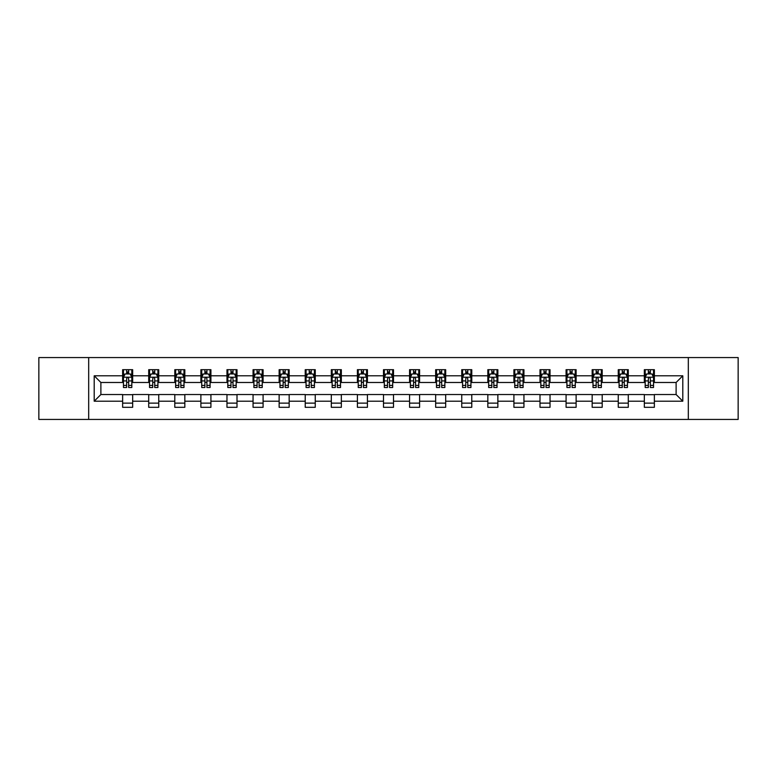 <?xml version="1.0" encoding="UTF-8"?>
<svg xmlns="http://www.w3.org/2000/svg" width="777" height="777" viewBox="0 0 777 777"><rect width="100%" height="100%" fill="white"/><g stroke="black" fill="none" stroke-linecap="round" stroke-linejoin="round"><path stroke-width="1.17" d="M688.315 419.434L738.15 419.434L738.15 357.566L688.315 357.566L688.315 419.434L88.685 419.434L88.685 357.566L38.85 357.566L38.85 419.434L88.685 419.434M688.315 357.566L88.685 357.566M654.37 375.796L654.37 369.687L644.337 369.687L644.337 375.796L628.292 375.796L628.292 369.687L618.259 369.687L618.259 375.796L602.204 375.796L602.204 369.687L592.171 369.687L592.171 375.796L576.116 375.796L576.116 369.687L566.083 369.687L566.083 375.796L550.029 375.796L550.029 369.687L539.996 369.687L539.996 375.796L523.941 375.796L523.941 369.687L513.908 369.687L513.908 375.796L497.863 375.796L497.863 369.687L487.83 369.687L487.83 375.796L471.775 375.796L471.775 369.687L461.742 369.687L461.742 375.796L445.687 375.796L445.687 369.687L435.654 369.687L435.654 375.796L419.599 375.796L419.599 369.687L409.566 369.687L409.566 375.796L393.512 375.796L393.512 369.687L383.488 369.687L383.488 375.796L367.434 375.796L367.434 369.687L357.401 369.687L357.401 375.796L341.346 375.796L341.346 369.687L331.313 369.687L331.313 375.796L315.258 375.796L315.258 369.687L305.225 369.687L305.225 375.796L289.17 375.796L289.17 369.687L279.137 369.687L279.137 375.796L263.092 375.796L263.092 369.687L253.059 369.687L253.059 375.796L237.004 375.796L237.004 369.687L226.971 369.687L226.971 375.796L210.917 375.796L210.917 369.687L200.884 369.687L200.884 375.796L184.829 375.796L184.829 369.687L174.796 369.687L174.796 375.796L158.741 375.796L158.741 369.687L148.708 369.687L148.708 375.796L132.663 375.796L132.663 369.687L122.63 369.687L122.63 375.796L94.202 375.796L94.202 401.204L100.884 394.522L122.63 394.522L122.63 407.313L132.663 407.313L132.663 394.522L148.708 394.522L148.708 407.313L158.741 407.313L158.741 394.522L174.796 394.522L174.796 407.313L184.829 407.313L184.829 394.522L200.884 394.522L200.884 407.313L210.917 407.313L210.917 394.522L226.971 394.522L226.971 407.313L237.004 407.313L237.004 394.522L253.059 394.522L253.059 407.313L263.092 407.313L263.092 394.522L279.137 394.522L279.137 407.313L289.17 407.313L289.17 394.522L305.225 394.522L305.225 407.313L315.258 407.313L315.258 394.522L331.313 394.522L331.313 407.313L341.346 407.313L341.346 394.522L357.401 394.522L357.401 407.313L367.434 407.313L367.434 394.522L383.488 394.522L383.488 407.313L393.512 407.313L393.512 394.522L409.566 394.522L409.566 407.313L419.599 407.313L419.599 394.522L435.654 394.522L435.654 407.313L445.687 407.313L445.687 394.522L461.742 394.522L461.742 407.313L471.775 407.313L471.775 394.522L487.83 394.522L487.83 407.313L497.863 407.313L497.863 394.522L513.908 394.522L513.908 407.313L523.941 407.313L523.941 394.522L539.996 394.522L539.996 407.313L550.029 407.313L550.029 394.522L566.083 394.522L566.083 407.313L576.116 407.313L576.116 394.522L592.171 394.522L592.171 407.313L602.204 407.313L602.204 394.522L618.259 394.522L618.259 407.313L628.292 407.313L628.292 394.522L644.337 394.522L644.337 407.313L654.37 407.313L654.37 394.522L676.116 394.522L676.116 382.478L654.37 382.478L654.37 375.796L682.798 375.796L682.798 401.204L654.37 401.204M644.337 401.204L628.292 401.204M618.259 401.204L602.204 401.204M592.171 401.204L576.116 401.204M566.083 401.204L550.029 401.204M539.996 401.204L523.941 401.204M513.908 401.204L497.863 401.204M487.83 401.204L471.775 401.204M461.742 401.204L445.687 401.204M435.654 401.204L419.599 401.204M409.566 401.204L393.512 401.204M383.488 401.204L367.434 401.204M357.401 401.204L341.346 401.204M331.313 401.204L315.258 401.204M305.225 401.204L289.17 401.204M279.137 401.204L263.092 401.204M253.059 401.204L237.004 401.204M226.971 401.204L210.917 401.204M200.884 401.204L184.829 401.204M174.796 401.204L158.741 401.204M148.708 401.204L132.663 401.204M122.63 401.204L94.202 401.204M644.337 375.796L644.337 382.478L628.292 382.478L628.292 375.796M618.259 375.796L618.259 382.478L602.204 382.478L602.204 375.796M592.171 375.796L592.171 382.478L576.116 382.478L576.116 375.796M566.083 375.796L566.083 382.478L550.029 382.478L550.029 375.796M539.996 375.796L539.996 382.478L523.941 382.478L523.941 375.796M513.908 375.796L513.908 382.478L497.863 382.478L497.863 375.796M487.83 375.796L487.83 382.478L471.775 382.478L471.775 375.796M461.742 375.796L461.742 382.478L445.687 382.478L445.687 375.796M435.654 375.796L435.654 382.478L419.599 382.478L419.599 375.796M409.566 375.796L409.566 382.478L393.512 382.478L393.512 375.796M383.488 375.796L383.488 382.478L367.434 382.478L367.434 375.796M357.401 375.796L357.401 382.478L341.346 382.478L341.346 375.796M331.313 375.796L331.313 382.478L315.258 382.478L315.258 375.796M305.225 375.796L305.225 382.478L289.17 382.478L289.17 375.796M279.137 375.796L279.137 382.478L263.092 382.478L263.092 375.796M253.059 375.796L253.059 382.478L237.004 382.478L237.004 375.796M226.971 375.796L226.971 382.478L210.917 382.478L210.917 375.796M200.884 375.796L200.884 382.478L184.829 382.478L184.829 375.796M174.796 375.796L174.796 382.478L158.741 382.478L158.741 375.796M148.708 375.796L148.708 382.478L132.663 382.478L132.663 375.796M122.63 375.796L122.63 382.478L100.884 382.478L94.202 375.796M100.884 382.478L100.884 394.522M682.798 401.204L676.116 394.522M676.116 382.478L682.798 375.796M122.63 373.873L123.465 373.873M126.641 373.873L128.642 373.873M131.818 373.873L132.663 373.873M122.63 382.313L123.465 382.313M126.641 382.313L128.642 382.313M131.818 382.313L132.663 382.313M122.63 394.687L132.663 394.687M122.63 403.127L132.663 403.127M148.708 394.687L158.741 394.687M148.708 403.127L158.741 403.127M148.708 373.873L149.543 373.873M152.729 373.873L154.73 373.873M157.906 373.873L158.741 373.873M148.708 382.313L149.543 382.313M152.729 382.313L154.73 382.313M157.906 382.313L158.741 382.313M174.796 394.687L184.829 394.687M174.796 403.127L184.829 403.127M174.796 373.873L175.631 373.873M178.807 373.873L180.818 373.873M183.994 373.873L184.829 373.873M174.796 382.313L175.631 382.313M178.807 382.313L180.818 382.313M183.994 382.313L184.829 382.313M200.884 394.687L210.917 394.687M200.884 403.127L210.917 403.127M200.884 373.873L201.719 373.873M204.895 373.873L206.905 373.873M210.081 373.873L210.917 373.873M200.884 382.313L201.719 382.313M204.895 382.313L206.905 382.313M210.081 382.313L210.917 382.313M226.971 394.687L237.004 394.687M226.971 403.127L237.004 403.127M226.971 373.873L227.807 373.873M230.983 373.873L232.993 373.873M236.169 373.873L237.004 373.873M226.971 382.313L227.807 382.313M230.983 382.313L232.993 382.313M236.169 382.313L237.004 382.313M253.059 394.687L263.092 394.687M253.059 403.127L263.092 403.127M253.059 373.873L253.894 373.873M257.07 373.873L259.071 373.873M262.247 373.873L263.092 373.873M253.059 382.313L253.894 382.313M257.07 382.313L259.071 382.313M262.247 382.313L263.092 382.313M279.137 394.687L289.17 394.687M279.137 403.127L289.17 403.127M279.137 373.873L279.973 373.873M283.158 373.873L285.159 373.873M288.335 373.873L289.17 373.873M279.137 382.313L279.973 382.313M283.158 382.313L285.159 382.313M288.335 382.313L289.17 382.313M305.225 394.687L315.258 394.687M305.225 403.127L315.258 403.127M305.225 373.873L306.06 373.873M309.236 373.873L311.247 373.873M314.423 373.873L315.258 373.873M305.225 382.313L306.06 382.313M309.236 382.313L311.247 382.313M314.423 382.313L315.258 382.313M331.313 394.687L341.346 394.687M331.313 403.127L341.346 403.127M331.313 373.873L332.148 373.873M335.324 373.873L337.335 373.873M340.511 373.873L341.346 373.873M331.313 382.313L332.148 382.313M335.324 382.313L337.335 382.313M340.511 382.313L341.346 382.313M357.401 394.687L367.434 394.687M357.401 403.127L367.434 403.127M357.401 373.873L358.236 373.873M361.412 373.873L363.422 373.873M366.598 373.873L367.434 373.873M357.401 382.313L358.236 382.313M361.412 382.313L363.422 382.313M366.598 382.313L367.434 382.313M383.488 394.687L393.512 394.687M383.488 403.127L393.512 403.127M383.488 373.873L384.324 373.873M387.5 373.873L389.5 373.873M392.676 373.873L393.512 373.873M383.488 382.313L384.324 382.313M387.5 382.313L389.5 382.313M392.676 382.313L393.512 382.313M409.566 394.687L419.599 394.687M409.566 403.127L419.599 403.127M409.566 373.873L410.402 373.873M413.578 373.873L415.588 373.873M418.764 373.873L419.599 373.873M409.566 382.313L410.402 382.313M413.578 382.313L415.588 382.313M418.764 382.313L419.599 382.313M435.654 394.687L445.687 394.687M435.654 403.127L445.687 403.127M435.654 373.873L436.489 373.873M439.665 373.873L441.676 373.873M444.852 373.873L445.687 373.873M435.654 382.313L436.489 382.313M439.665 382.313L441.676 382.313M444.852 382.313L445.687 382.313M461.742 394.687L471.775 394.687M461.742 403.127L471.775 403.127M461.742 373.873L462.577 373.873M465.753 373.873L467.764 373.873M470.94 373.873L471.775 373.873M461.742 382.313L462.577 382.313M465.753 382.313L467.764 382.313M470.94 382.313L471.775 382.313M487.83 394.687L497.863 394.687M487.83 403.127L497.863 403.127M487.83 373.873L488.665 373.873M491.841 373.873L493.842 373.873M497.027 373.873L497.863 373.873M487.83 382.313L488.665 382.313M491.841 382.313L493.842 382.313M497.027 382.313L497.863 382.313M513.908 394.687L523.941 394.687M513.908 403.127L523.941 403.127M513.908 373.873L514.753 373.873M517.929 373.873L519.93 373.873M523.106 373.873L523.941 373.873M513.908 382.313L514.753 382.313M517.929 382.313L519.93 382.313M523.106 382.313L523.941 382.313M539.996 394.687L550.029 394.687M539.996 403.127L550.029 403.127M539.996 373.873L540.831 373.873M544.007 373.873L546.017 373.873M549.193 373.873L550.029 373.873M539.996 382.313L540.831 382.313M544.007 382.313L546.017 382.313M549.193 382.313L550.029 382.313M566.083 394.687L576.116 394.687M566.083 403.127L576.116 403.127M566.083 373.873L566.919 373.873M570.095 373.873L572.105 373.873M575.281 373.873L576.116 373.873M566.083 382.313L566.919 382.313M570.095 382.313L572.105 382.313M575.281 382.313L576.116 382.313M592.171 394.687L602.204 394.687M592.171 403.127L602.204 403.127M592.171 373.873L593.006 373.873M596.182 373.873L598.193 373.873M601.369 373.873L602.204 373.873M592.171 382.313L593.006 382.313M596.182 382.313L598.193 382.313M601.369 382.313L602.204 382.313M618.259 394.687L628.292 394.687M618.259 403.127L628.292 403.127M618.259 373.873L619.094 373.873M622.27 373.873L624.271 373.873M627.457 373.873L628.292 373.873M618.259 382.313L619.094 382.313M622.27 382.313L624.271 382.313M627.457 382.313L628.292 382.313M644.337 394.687L654.37 394.687M644.337 403.127L654.37 403.127M644.337 373.873L645.182 373.873M648.358 373.873L650.359 373.873M653.535 373.873L654.37 373.873M644.337 382.313L645.182 382.313M648.358 382.313L650.359 382.313M653.535 382.313L654.37 382.313M128.642 371.862L126.641 371.862M131.818 385.402L128.642 385.402L128.642 387.5L131.818 387.5L131.818 377.292L130.147 373.951L125.136 373.951L123.465 377.292L123.465 387.5L126.641 387.5L126.641 385.402L123.465 385.402M123.465 377.292L123.465 369.687M131.818 377.292L131.818 369.687M126.641 373.951L126.641 369.687M128.642 369.687L128.642 373.951M128.642 385.402L128.642 378.554C127.982 377.263 127.311 377.263 126.641 378.554L126.641 385.402M154.73 371.862L152.729 371.862M157.906 385.402L154.73 385.402L154.73 387.5L157.906 387.5L157.906 377.292L156.235 373.951L151.224 373.951L149.543 377.292L149.543 387.5L152.729 387.5L152.729 385.402L149.543 385.402M149.543 377.292L149.543 369.687M157.906 377.292L157.906 369.687M152.729 373.951L152.729 369.687M154.73 369.687L154.73 373.951M154.73 385.402L154.73 378.554C154.06 377.263 153.39 377.263 152.729 378.554L152.729 385.402M180.818 371.862L178.807 371.862M183.994 385.402L180.818 385.402L180.818 387.5L183.994 387.5L183.994 377.292L182.323 373.951L177.302 373.951L175.631 377.292L175.631 387.5L178.807 387.5L178.807 385.402L175.631 385.402M175.631 377.292L175.631 369.687M183.994 377.292L183.994 369.687M178.807 373.951L178.807 369.687M180.818 369.687L180.818 373.951M180.818 385.402L180.818 378.554C180.147 377.263 179.477 377.263 178.807 378.554L178.807 385.402M206.905 371.862L204.895 371.862M210.081 385.402L206.905 385.402L206.905 387.5L210.081 387.5L210.081 377.292L208.411 373.951L203.389 373.951L201.719 377.292L201.719 387.5L204.895 387.5L204.895 385.402L201.719 385.402M201.719 377.292L201.719 369.687M210.081 377.292L210.081 369.687M204.895 373.951L204.895 369.687M206.905 369.687L206.905 373.951M206.905 385.402L206.905 378.554C206.235 377.263 205.565 377.263 204.895 378.554L204.895 385.402M232.993 371.862L230.983 371.862M236.169 385.402L232.993 385.402L232.993 387.5L236.169 387.5L236.169 377.292L234.489 373.951L229.477 373.951L227.807 377.292L227.807 387.5L230.983 387.5L230.983 385.402L227.807 385.402M227.807 377.292L227.807 369.687M236.169 377.292L236.169 369.687M230.983 373.951L230.983 369.687M232.993 369.687L232.993 373.951M232.993 385.402L232.993 378.554C232.323 377.263 231.653 377.263 230.983 378.554L230.983 385.402M259.071 371.862L257.07 371.862M262.247 385.402L259.071 385.402L259.071 387.5L262.247 387.5L262.247 377.292L260.577 373.951L255.565 373.951L253.894 377.292L253.894 387.5L257.07 387.5L257.07 385.402L253.894 385.402M253.894 377.292L253.894 369.687M262.247 377.292L262.247 369.687M257.07 373.951L257.07 369.687M259.071 369.687L259.071 373.951M259.071 385.402L259.071 378.554C258.411 377.263 257.741 377.263 257.07 378.554L257.07 385.402M285.159 371.862L283.158 371.862M288.335 385.402L285.159 385.402L285.159 387.5L288.335 387.5L288.335 377.292L286.664 373.951L281.653 373.951L279.973 377.292L279.973 387.5L283.158 387.5L283.158 385.402L279.973 385.402M279.973 377.292L279.973 369.687M288.335 377.292L288.335 369.687M283.158 373.951L283.158 369.687M285.159 369.687L285.159 373.951M285.159 385.402L285.159 378.554C284.489 377.263 283.819 377.263 283.158 378.554L283.158 385.402M311.247 371.862L309.236 371.862M314.423 385.402L311.247 385.402L311.247 387.5L314.423 387.5L314.423 377.292L312.752 373.951L307.731 373.951L306.06 377.292L306.06 387.5L309.236 387.5L309.236 385.402L306.06 385.402M306.06 377.292L306.06 369.687M314.423 377.292L314.423 369.687M309.236 373.951L309.236 369.687M311.247 369.687L311.247 373.951M311.247 385.402L311.247 378.554C310.577 377.263 309.906 377.263 309.236 378.554L309.236 385.402M337.335 371.862L335.324 371.862M340.511 385.402L337.335 385.402L337.335 387.5L340.511 387.5L340.511 377.292L338.84 373.951L333.819 373.951L332.148 377.292L332.148 387.5L335.324 387.5L335.324 385.402L332.148 385.402M332.148 377.292L332.148 369.687M340.511 377.292L340.511 369.687M335.324 373.951L335.324 369.687M337.335 369.687L337.335 373.951M337.335 385.402L337.335 378.554C336.664 377.263 335.994 377.263 335.324 378.554L335.324 385.402M363.422 371.862L361.412 371.862M366.598 385.402L363.422 385.402L363.422 387.5L366.598 387.5L366.598 377.292L364.918 373.951L359.906 373.951L358.236 377.292L358.236 387.5L361.412 387.5L361.412 385.402L358.236 385.402M358.236 377.292L358.236 369.687M366.598 377.292L366.598 369.687M361.412 373.951L361.412 369.687M363.422 369.687L363.422 373.951M363.422 385.402L363.422 378.554C362.752 377.263 362.082 377.263 361.412 378.554L361.412 385.402M389.5 371.862L387.5 371.862M392.676 385.402L389.5 385.402L389.5 387.5L392.676 387.5L392.676 377.292L391.006 373.951L385.994 373.951L384.324 377.292L384.324 387.5L387.5 387.5L387.5 385.402L384.324 385.402M384.324 377.292L384.324 369.687M392.676 377.292L392.676 369.687M387.5 373.951L387.5 369.687M389.5 369.687L389.5 373.951M389.5 385.402L389.5 378.554C388.84 377.263 388.17 377.263 387.5 378.554L387.5 385.402M415.588 371.862L413.578 371.862M418.764 385.402L415.588 385.402L415.588 387.5L418.764 387.5L418.764 377.292L417.094 373.951L412.082 373.951L410.402 377.292L410.402 387.5L413.578 387.5L413.578 385.402L410.402 385.402M410.402 377.292L410.402 369.687M418.764 377.292L418.764 369.687M413.578 373.951L413.578 369.687M415.588 369.687L415.588 373.951M415.588 385.402L415.588 378.554C414.918 377.263 414.248 377.263 413.578 378.554L413.578 385.402M441.676 371.862L439.665 371.862M444.852 385.402L441.676 385.402L441.676 387.5L444.852 387.5L444.852 377.292L443.181 373.951L438.16 373.951L436.489 377.292L436.489 387.5L439.665 387.5L439.665 385.402L436.489 385.402M436.489 377.292L436.489 369.687M444.852 377.292L444.852 369.687M439.665 373.951L439.665 369.687M441.676 369.687L441.676 373.951M441.676 385.402L441.676 378.554C441.006 377.263 440.336 377.263 439.665 378.554L439.665 385.402M467.764 371.862L465.753 371.862M470.94 385.402L467.764 385.402L467.764 387.5L470.94 387.5L470.94 377.292L469.269 373.951L464.248 373.951L462.577 377.292L462.577 387.5L465.753 387.5L465.753 385.402L462.577 385.402M462.577 377.292L462.577 369.687M470.94 377.292L470.94 369.687M465.753 373.951L465.753 369.687M467.764 369.687L467.764 373.951M467.764 385.402L467.764 378.554C467.094 377.263 466.423 377.263 465.753 378.554L465.753 385.402M493.842 371.862L491.841 371.862M497.027 385.402L493.842 385.402L493.842 387.5L497.027 387.5L497.027 377.292L495.347 373.951L490.336 373.951L488.665 377.292L488.665 387.5L491.841 387.5L491.841 385.402L488.665 385.402M488.665 377.292L488.665 369.687M497.027 377.292L497.027 369.687M491.841 373.951L491.841 369.687M493.842 369.687L493.842 373.951M493.842 385.402L493.842 378.554C493.181 377.263 492.511 377.263 491.841 378.554L491.841 385.402M519.93 371.862L517.929 371.862M523.106 385.402L519.93 385.402L519.93 387.5L523.106 387.5L523.106 377.292L521.435 373.951L516.423 373.951L514.753 377.292L514.753 387.5L517.929 387.5L517.929 385.402L514.753 385.402M514.753 377.292L514.753 369.687M523.106 377.292L523.106 369.687M517.929 373.951L517.929 369.687M519.93 369.687L519.93 373.951M519.93 385.402L519.93 378.554C519.269 377.263 518.599 377.263 517.929 378.554L517.929 385.402M546.017 371.862L544.007 371.862M549.193 385.402L546.017 385.402L546.017 387.5L549.193 387.5L549.193 377.292L547.523 373.951L542.511 373.951L540.831 377.292L540.831 387.5L544.007 387.5L544.007 385.402L540.831 385.402M540.831 377.292L540.831 369.687M549.193 377.292L549.193 369.687M544.007 373.951L544.007 369.687M546.017 369.687L546.017 373.951M546.017 385.402L546.017 378.554C545.347 377.263 544.677 377.263 544.007 378.554L544.007 385.402M572.105 371.862L570.095 371.862M575.281 385.402L572.105 385.402L572.105 387.5L575.281 387.5L575.281 377.292L573.611 373.951L568.589 373.951L566.919 377.292L566.919 387.5L570.095 387.5L570.095 385.402L566.919 385.402M566.919 377.292L566.919 369.687M575.281 377.292L575.281 369.687M570.095 373.951L570.095 369.687M572.105 369.687L572.105 373.951M572.105 385.402L572.105 378.554C571.435 377.263 570.765 377.263 570.095 378.554L570.095 385.402M598.193 371.862L596.182 371.862M601.369 385.402L598.193 385.402L598.193 387.5L601.369 387.5L601.369 377.292L599.698 373.951L594.677 373.951L593.006 377.292L593.006 387.5L596.182 387.5L596.182 385.402L593.006 385.402M593.006 377.292L593.006 369.687M601.369 377.292L601.369 369.687M596.182 373.951L596.182 369.687M598.193 369.687L598.193 373.951M598.193 385.402L598.193 378.554C597.523 377.263 596.853 377.263 596.182 378.554L596.182 385.402M624.271 371.862L622.27 371.862M627.457 385.402L624.271 385.402L624.271 387.5L627.457 387.5L627.457 377.292L625.776 373.951L620.765 373.951L619.094 377.292L619.094 387.5L622.27 387.5L622.27 385.402L619.094 385.402M619.094 377.292L619.094 369.687M627.457 377.292L627.457 369.687M622.27 373.951L622.27 369.687M624.271 369.687L624.271 373.951M624.271 385.402L624.271 378.554C623.61 377.263 622.94 377.263 622.27 378.554L622.27 385.402M650.359 371.862L648.358 371.862M653.535 385.402L650.359 385.402L650.359 387.5L653.535 387.5L653.535 377.292L651.864 373.951L646.852 373.951L645.182 377.292L645.182 387.5L648.358 387.5L648.358 385.402L645.182 385.402M645.182 377.292L645.182 369.687M653.535 377.292L653.535 369.687M648.358 373.951L648.358 369.687M650.359 369.687L650.359 373.951M650.359 385.402L650.359 378.554C649.689 377.263 649.028 377.263 648.358 378.554L648.358 385.402M131.779 377.214L123.504 377.214M123.465 374.155L125.029 374.155M130.254 374.155L131.818 374.155M126.641 380.915L123.465 380.915M131.818 380.915L128.642 380.915M128.642 372.931L126.641 372.931M157.867 377.214L149.592 377.214M149.543 374.155L151.117 374.155M156.332 374.155L157.906 374.155M152.729 380.915L149.543 380.915M157.906 380.915L154.73 380.915M154.73 372.931L152.729 372.931M183.955 377.214L175.68 377.214M175.631 374.155L177.205 374.155M182.42 374.155L183.994 374.155M178.807 380.915L175.631 380.915M183.994 380.915L180.818 380.915M180.818 372.931L178.807 372.931M210.043 377.214L201.758 377.214M201.719 374.155L203.292 374.155M208.508 374.155L210.081 374.155M204.895 380.915L201.719 380.915M210.081 380.915L206.905 380.915M206.905 372.931L204.895 372.931M236.121 377.214L227.846 377.214M227.807 374.155L229.38 374.155M234.596 374.155L236.169 374.155M230.983 380.915L227.807 380.915M236.169 380.915L232.993 380.915M232.993 372.931L230.983 372.931M262.208 377.214L253.933 377.214M253.894 374.155L255.458 374.155M260.683 374.155L262.247 374.155M257.07 380.915L253.894 380.915M262.247 380.915L259.071 380.915M259.071 372.931L257.07 372.931M288.296 377.214L280.021 377.214M279.973 374.155L281.546 374.155M286.762 374.155L288.335 374.155M283.158 380.915L279.973 380.915M288.335 380.915L285.159 380.915M285.159 372.931L283.158 372.931M314.384 377.214L306.099 377.214M306.06 374.155L307.634 374.155M312.849 374.155L314.423 374.155M309.236 380.915L306.06 380.915M314.423 380.915L311.247 380.915M311.247 372.931L309.236 372.931M340.472 377.214L332.187 377.214M332.148 374.155L333.721 374.155M338.937 374.155L340.511 374.155M335.324 380.915L332.148 380.915M340.511 380.915L337.335 380.915M337.335 372.931L335.324 372.931M366.55 377.214L358.275 377.214M358.236 374.155L359.809 374.155M365.025 374.155L366.598 374.155M361.412 380.915L358.236 380.915M366.598 380.915L363.422 380.915M363.422 372.931L361.412 372.931M392.638 377.214L384.362 377.214M384.324 374.155L385.887 374.155M391.113 374.155L392.676 374.155M387.5 380.915L384.324 380.915M392.676 380.915L389.5 380.915M389.5 372.931L387.5 372.931M418.725 377.214L410.45 377.214M410.402 374.155L411.975 374.155M417.191 374.155L418.764 374.155M413.578 380.915L410.402 380.915M418.764 380.915L415.588 380.915M415.588 372.931L413.578 372.931M444.813 377.214L436.528 377.214M436.489 374.155L438.063 374.155M443.278 374.155L444.852 374.155M439.665 380.915L436.489 380.915M444.852 380.915L441.676 380.915M441.676 372.931L439.665 372.931M470.901 377.214L462.616 377.214M462.577 374.155L464.151 374.155M469.366 374.155L470.94 374.155M465.753 380.915L462.577 380.915M470.94 380.915L467.764 380.915M467.764 372.931L465.753 372.931M496.979 377.214L488.704 377.214M488.665 374.155L490.238 374.155M495.454 374.155L497.027 374.155M491.841 380.915L488.665 380.915M497.027 380.915L493.842 380.915M493.842 372.931L491.841 372.931M523.067 377.214L514.792 377.214M514.753 374.155L516.317 374.155M521.542 374.155L523.106 374.155M517.929 380.915L514.753 380.915M523.106 380.915L519.93 380.915M519.93 372.931L517.929 372.931M549.154 377.214L540.879 377.214M540.831 374.155L542.404 374.155M547.62 374.155L549.193 374.155M544.007 380.915L540.831 380.915M549.193 380.915L546.017 380.915M546.017 372.931L544.007 372.931M575.242 377.214L566.957 377.214M566.919 374.155L568.492 374.155M573.708 374.155L575.281 374.155M570.095 380.915L566.919 380.915M575.281 380.915L572.105 380.915M572.105 372.931L570.095 372.931M601.32 377.214L593.045 377.214M593.006 374.155L594.58 374.155M599.795 374.155L601.369 374.155M596.182 380.915L593.006 380.915M601.369 380.915L598.193 380.915M598.193 372.931L596.182 372.931M627.408 377.214L619.133 377.214M619.094 374.155L620.668 374.155M625.883 374.155L627.457 374.155M622.27 380.915L619.094 380.915M627.457 380.915L624.271 380.915M624.271 372.931L622.27 372.931M653.496 377.214L645.221 377.214M645.182 374.155L646.746 374.155M651.971 374.155L653.535 374.155M648.358 380.915L645.182 380.915M653.535 380.915L650.359 380.915M650.359 372.931L648.358 372.931"/></g></svg>
